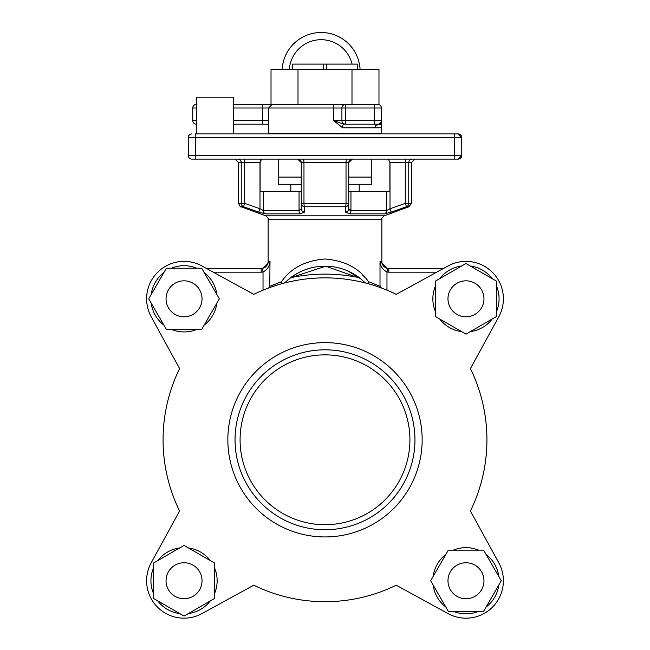 <?xml version="1.0" encoding="UTF-8"?>
<svg xmlns="http://www.w3.org/2000/svg" width="650" height="650" viewBox="0 0 650 650"><rect width="100%" height="100%" fill="white"/><g stroke="black" fill="none" stroke-linecap="round" stroke-linejoin="round"><path stroke-width="0.97" d="M233.382 120.599L262.438 120.599L262.438 104.406L233.382 104.406L378.974 104.406L378.974 69.428L351.991 69.428L351.991 104.406M374.619 127.798L381.387 127.798L381.363 124.239L375.659 125.255L374.619 127.798L342.648 127.798L333.613 120.599L333.613 108.006L233.382 108.006M196.389 133.916L196.389 97.207L233.382 97.207L233.382 133.916M387.587 268.483L443.251 268.588L388.822 268.588L388.822 272.188L386.969 272.033C382.631 269.571 380.307 266.021 380.006 261.389L387.587 268.483L386.969 272.033L386.969 290.176M389.049 268.588A7.199 7.199 0 0 1 381.859 261.389L380.006 261.389L380.006 286.293L381.396 287.991M348.749 184.291L371.784 184.291L371.784 177.093L348.749 177.093M202.028 298.813A17.989 17.989 0 0 0 184.039 280.824A17.989 17.989 0 0 0 166.043 298.813A17.989 17.989 0 0 0 184.039 316.81A17.989 17.989 0 0 0 202.028 298.813M202.028 580.742A17.989 17.989 0 0 0 184.039 562.754A17.989 17.989 0 0 0 166.043 580.742A17.989 17.989 0 0 0 184.039 598.739A17.989 17.989 0 0 0 202.028 580.742M483.957 580.742A17.989 17.989 0 0 0 465.961 562.754A17.989 17.989 0 0 0 447.972 580.742A17.989 17.989 0 0 0 465.961 598.739A17.989 17.989 0 0 0 483.957 580.742M163.881 272.553A33.109 33.109 0 0 0 151.214 294.491M196.698 268.231A33.109 33.109 0 0 0 171.373 268.231M216.856 294.491A33.109 33.109 0 0 0 204.189 272.553M214.622 593.409A33.109 33.109 0 0 0 214.622 568.076M153.449 568.076A33.109 33.109 0 0 0 153.449 593.409M179.709 547.926A33.109 33.109 0 0 0 157.771 560.592M210.299 560.592A33.109 33.109 0 0 0 188.362 547.926M445.811 554.483A33.109 33.109 0 0 0 433.144 576.42M478.628 550.16A33.109 33.109 0 0 0 453.302 550.16M498.786 576.42A33.109 33.109 0 0 0 486.119 554.483M483.957 298.813A17.989 17.989 0 0 0 465.961 280.824A17.989 17.989 0 0 0 447.972 298.813A17.989 17.989 0 0 0 465.961 316.81A17.989 17.989 0 0 0 483.957 298.813M496.551 311.48A33.109 33.109 0 0 0 496.551 286.146M435.378 286.146A33.109 33.109 0 0 0 435.378 311.48M461.638 265.996A33.109 33.109 0 0 0 439.701 278.663M492.229 278.663A33.109 33.109 0 0 0 470.291 265.996M260.13 162.183L260.553 160.062L261.552 159.104L260.122 162.565L260.122 191.49L263.307 191.49L263.307 210.478L259.992 208.748L259.992 162.703L244.725 162.703L244.725 203.369L243.531 206.749L258.806 212.127L265.484 213.858A3.599 3.315 -90 0 1 263.307 210.478L299.049 210.478L299.049 191.49L263.307 191.49M301.251 162.565L297.651 159.104A3.599 3.599 0 0 1 301.251 162.703L301.251 191.49L299.049 191.49M359.385 277.721A165.669 165.669 0 0 0 290.615 277.721A57.046 57.046 0 0 1 359.385 277.721L365.414 282.977M288.494 279.402L284.586 282.977L290.615 277.721L325.715 266.199L360.262 278.395L347.36 270.757M325 349.822A89.96 89.96 0 0 1 414.96 439.782A89.96 89.96 0 0 1 325 529.742A89.96 89.96 0 0 1 235.04 439.782A89.96 89.96 0 0 1 325 349.822M151.214 562.762L179.579 511.006L151.214 562.762A37.424 37.424 0 0 0 202.02 613.567L253.776 585.203A161.931 161.931 0 0 0 396.224 585.203L447.98 613.567A37.424 37.424 0 0 0 498.786 562.762L470.421 511.006A161.931 161.931 0 0 0 470.421 368.558L498.786 316.802A37.424 37.424 0 0 0 447.98 265.996L396.224 294.361A161.931 161.931 0 0 0 253.776 294.361L202.02 265.996A37.424 37.424 0 0 0 151.214 316.802L179.579 368.558A161.931 161.931 0 0 0 179.579 511.006A161.931 161.931 0 0 1 163.069 439.782M409.923 439.782A84.922 84.922 0 0 1 325 524.704A84.922 84.922 0 0 1 240.078 439.782A84.922 84.922 0 0 1 325 354.859A84.922 84.922 0 0 1 409.923 439.782M268.604 287.991L269.994 286.293L281.523 281.661C290.802 268.166 305.289 260.609 325 258.993C344.671 260.593 359.166 268.149 368.477 281.661L380.006 286.293L380.226 287.56M364.812 277.241L362.261 274.609M345.451 206.749L345.516 212.127L350.033 213.858A3.599 1.397 -90 0 0 350.951 210.478L348.749 208.748L348.749 203.369L348.749 208.748A3.599 3.396 0 0 1 345.516 212.127L345.451 206.749A3.599 3.388 0 0 0 348.749 203.369L346.027 203.369L346.027 162.703L303.973 162.703L303.973 203.369L346.027 203.369A3.599 0.878 -90 0 1 345.451 206.749L304.549 206.749L304.484 212.127L304.549 206.749A3.599 3.388 180 0 1 301.251 203.369L301.251 162.703L303.973 162.703A3.599 0.878 -90 0 0 303.095 159.104M391.194 212.127L406.469 206.749L391.194 212.127L390.008 208.748L386.693 210.478L386.693 191.49L350.951 191.49L350.951 210.478L386.693 210.478A3.599 3.315 -90 0 1 384.516 213.858L391.194 212.127M454.545 159.104L191.856 159.104A3.599 3.599 0 0 1 188.256 155.504L188.256 137.516L195.455 137.516L195.455 133.916L458.144 133.916L454.545 133.916L458.144 133.916L461.744 137.516L461.744 155.504A3.599 3.599 0 0 1 458.144 159.104L461.744 155.504A3.599 3.599 0 0 1 458.144 159.104L461.744 155.504L454.545 155.504L454.545 137.516L195.455 137.516L195.455 155.504L454.545 155.504L454.545 159.104L458.144 159.104M191.856 159.104L195.455 159.104L195.455 155.504L188.256 155.504A3.599 3.599 0 0 0 191.856 159.104M348.749 162.565L348.749 162.703A3.599 3.599 0 0 1 352.349 159.104L348.749 162.565L348.749 191.49L350.951 191.49M386.693 191.49L389.878 191.49L389.878 162.565L388.448 159.104M204.189 325.081A33.109 33.109 0 0 0 216.856 303.144M171.373 329.404A33.109 33.109 0 0 0 196.698 329.404M157.771 600.901A33.109 33.109 0 0 0 179.709 613.567M486.119 607.011A33.109 33.109 0 0 0 498.786 585.073M453.302 611.333A33.109 33.109 0 0 0 478.628 611.333M433.144 585.073A33.109 33.109 0 0 0 445.811 607.011M439.701 318.971A33.109 33.109 0 0 0 461.638 331.638M470.291 331.638A33.109 33.109 0 0 0 492.229 318.971M299.967 213.858L304.484 212.127A3.599 3.396 180 0 1 301.251 208.748L299.049 210.478A3.599 1.397 -90 0 0 299.967 213.858L265.484 213.858M243.531 206.749A3.599 3.494 90 0 1 241.239 203.369L244.725 203.369L259.992 208.748L258.806 212.127L243.531 206.749L240.996 206.749C240.589 207.35 239.801 206.229 238.639 203.369L241.239 203.369L241.239 162.703L238.639 162.703L238.639 203.369M274.389 284.383L271.57 285.586M294.158 275.251L299.268 272.326M305.199 269.742L311.326 267.857M498.786 316.802L470.421 368.558M447.98 265.996L443.251 268.588M202.02 265.996L206.749 268.588L261.178 268.588L262.413 268.483L269.994 261.389C269.693 266.029 267.369 269.571 263.031 272.033L262.413 268.483M151.214 316.802L179.579 368.558M202.02 613.567L253.776 585.203M498.786 562.762L470.421 511.006M447.98 613.567L396.224 585.203M304.549 206.749A3.599 0.878 -90 0 1 303.973 203.369L301.251 203.369L301.251 208.748M346.905 159.104A3.599 0.878 -90 0 0 346.027 162.703L348.749 162.703L348.749 203.369M496.551 281.158L465.961 263.502L435.378 281.158L435.378 316.477L465.961 334.132L496.551 316.477L496.551 281.158M188.362 613.567A33.109 33.109 0 0 0 210.299 600.901M151.214 303.144A33.109 33.109 0 0 0 163.881 325.081M483.624 611.333L501.28 580.742L483.624 550.16L448.305 550.16L430.649 580.742L448.305 611.333L483.624 611.333M153.449 598.406L184.039 616.062L214.622 598.406L214.622 563.087L184.039 545.423L153.449 563.087L153.449 598.406M166.376 268.231L148.72 298.813L166.376 329.404L201.695 329.404L219.351 298.813L201.695 268.231L166.376 268.231M278.216 159.104L278.216 184.291L301.251 184.291M278.216 177.093L301.251 177.093M371.784 159.104L371.784 177.093M381.859 261.389L381.859 219.196L268.141 219.196L268.141 261.389C267.719 265.761 265.322 268.166 260.951 268.588L206.749 268.588M368.452 283.79A7.199 5.395 107.2 0 1 368.477 281.661A7.199 4.379 139.7 0 0 367.843 283.619M282.157 283.619A7.199 4.379 40.3 0 0 281.523 281.661A7.199 5.395 -107.2 0 1 281.548 283.79M268.141 261.389L269.994 261.389L269.774 287.56M263.031 290.176L263.031 272.033L261.178 272.188L261.178 268.588M349.286 209.934L350.951 210.478M268.141 219.196C268.856 219.018 268.068 217.888 265.785 215.816L384.215 215.816L409.004 206.749L406.469 206.749L405.275 203.369L405.275 162.703L389.878 162.565M458.144 133.916A3.599 3.599 0 0 1 461.744 137.516A3.599 3.599 0 0 0 458.144 133.916L461.744 137.516L454.545 137.516L454.545 133.916M188.256 137.516A3.599 3.599 0 0 1 191.856 133.916A3.599 3.599 0 0 0 188.256 137.516M267.507 104.406L271.026 104.406L271.026 69.428L351.991 69.428M267.507 124.199L268.613 124.199A3.599 3.388 90 0 0 268.548 124.199L268.613 123.671M377.788 104.406A3.599 3.599 0 0 1 381.387 108.006A3.599 3.599 0 0 0 377.788 104.406A3.599 3.599 0 0 1 381.387 108.006L381.387 120.599A3.599 3.599 0 0 1 377.788 124.199L375.659 125.255L377.788 124.199L374.189 124.199L377.788 124.199A3.599 3.599 0 0 0 381.387 120.599L381.363 124.239L380.331 123.142A3.599 3.599 0 0 1 378.893 124.028A3.599 3.599 0 0 0 380.331 123.142M341.916 120.599A3.599 3.599 0 0 0 345.507 124.199L345.507 120.599L374.189 120.599L374.189 124.199L345.507 124.199A3.599 3.599 0 0 1 341.916 120.599L341.916 108.006A3.599 3.599 0 0 1 345.507 104.406L345.507 120.599L333.613 120.599L343.777 124.199L345.507 124.199L343.777 124.199A3.599 1.129 -90 0 0 342.648 127.798M325 104.406L333.068 104.406A3.599 0.552 -90 0 1 333.613 108.006L341.916 108.006A3.599 3.599 0 0 1 345.507 104.406L374.189 104.406L374.189 108.006L341.916 108.006A3.599 3.599 0 0 1 345.507 104.406M272.252 104.406L296.782 104.406M268.613 124.199L233.382 124.199M196.389 124.199L196.357 124.199A3.599 3.599 0 0 1 192.757 120.599L192.757 108.006A3.599 3.599 0 0 1 196.357 104.406A3.599 3.599 0 0 0 192.757 108.006A3.599 3.599 0 0 1 196.357 104.406L196.389 120.599M298.009 69.428L298.009 104.406M282.173 69.428A39.016 39.016 0 0 1 321.132 32.5A39.016 39.016 0 0 1 360.092 69.428A39.016 39.016 0 0 0 321.132 32.5A39.016 39.016 0 0 0 282.173 69.428M292.614 69.428L292.614 64.106L357.386 64.106L357.386 69.428M357.338 64.106L357.338 69.428M326.706 64.106L326.706 69.428M323.294 64.106L323.294 69.428M292.662 64.106L292.662 69.428M272.212 104.406L268.613 108.006L268.613 133.339L381.387 133.339L381.339 133.916M422.159 439.782A97.159 97.159 0 0 1 325 536.941A97.159 97.159 0 0 1 227.841 439.782A97.159 97.159 0 0 1 325 342.623A97.159 97.159 0 0 1 422.159 439.782M384.516 213.858L350.033 213.858M411.361 203.369L411.361 162.703L408.761 162.703L408.761 203.369L411.361 203.369L409.004 206.749M390.008 162.703L390.008 208.748L405.275 203.369L408.761 203.369A3.599 3.494 -90 0 1 406.469 206.749M261.178 272.188L213.314 272.188M436.686 272.188L388.822 272.188M412.254 159.104A3.599 3.494 -90 0 0 408.761 162.703L405.275 162.703L405.275 159.104M244.725 159.104L244.725 162.703L241.239 162.703A3.599 3.494 -90 0 0 237.746 159.104M297.651 159.104A3.599 3.599 0 0 1 301.251 162.703M262.438 124.199L262.438 120.599L268.613 120.599M196.389 108.006L192.757 108.006M381.387 108.006L374.189 108.006L374.189 120.599L381.387 120.599L381.396 122.525M196.357 120.599L192.757 120.599A3.599 3.599 0 0 0 196.357 124.199L196.357 120.599M352.072 64.106A31.817 31.817 0 0 0 289.38 69.428M381.387 127.798L381.387 133.339M359.182 184.291L359.182 191.49M265.785 215.816L240.996 206.749M290.818 184.291L290.818 191.49M411.361 162.703L414.96 159.104M238.639 162.703L235.04 159.104M381.859 219.196C381.144 219.018 381.932 217.888 384.215 215.816M268.613 133.339L268.661 133.916"/></g></svg>
